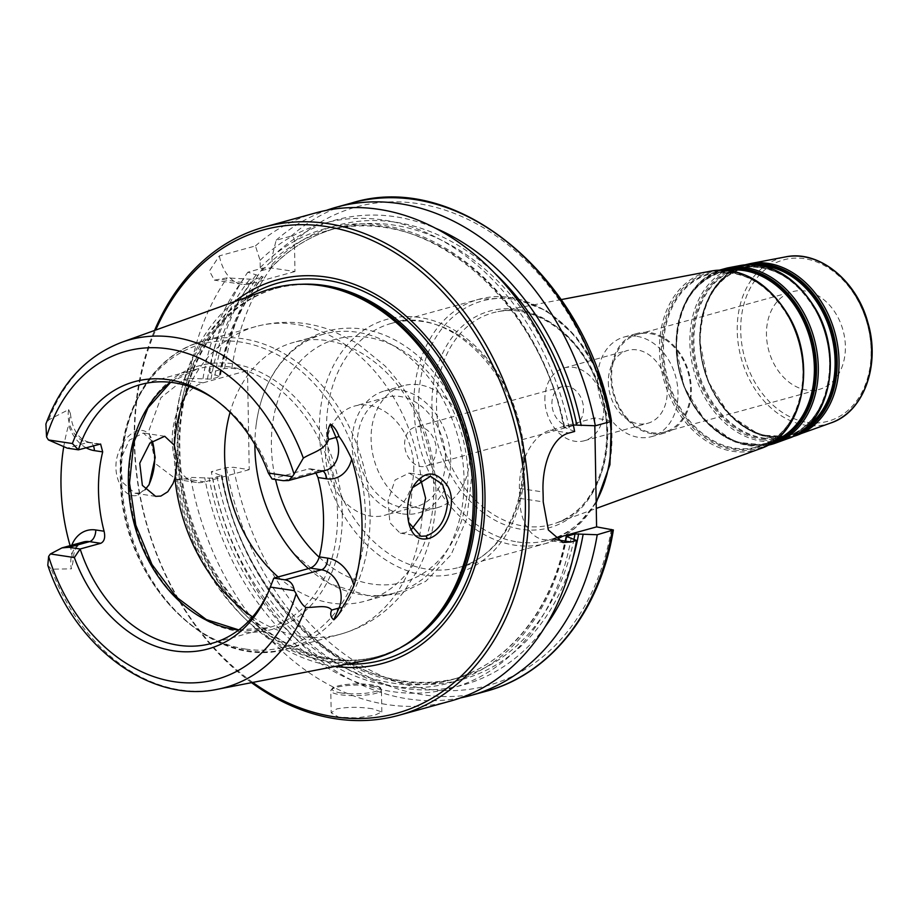 <?xml version="1.0" encoding="UTF-8"?>
<svg xmlns="http://www.w3.org/2000/svg" width="918" height="918" viewBox="0 0 918 918"><rect width="100%" height="100%" fill="white"/><g stroke="black" fill="none" stroke-linecap="round" stroke-linejoin="round"><path stroke-width="0.69" stroke-dasharray="4.59 3.44" d="M544.867 399.892A37.776 28.71 74.6 0 1 564.272 367.9A37.776 28.71 74.6 0 1 603.734 408.751A37.776 28.71 74.6 0 1 584.33 440.743A37.776 28.71 74.6 0 1 544.867 399.892M551.925 403.759A20.253 15.399 74.6 0 1 562.332 386.604A20.253 15.399 74.6 0 1 583.492 408.521A20.253 15.399 74.6 0 1 573.084 425.665A20.253 15.399 74.6 0 1 551.925 403.759M608.324 382.416A37.776 28.71 -105.4 0 0 647.787 423.267A37.776 28.71 -105.4 0 0 667.191 391.275A37.776 28.71 -105.4 0 0 627.728 350.424A37.776 28.71 -105.4 0 0 608.324 382.416M436.199 449.086A20.253 15.399 74.6 0 1 425.791 466.229A20.253 15.399 74.6 0 1 405.572 450.795A20.253 15.399 74.6 0 1 415.039 427.168A20.253 15.399 74.6 0 1 436.199 449.086M806.784 390.07A50.639 38.499 74.6 0 1 767.127 342.701A50.639 38.499 74.6 0 1 792.475 291.706A50.639 38.499 74.6 0 1 805.063 291.006A50.639 38.499 74.6 0 1 844.721 338.363A50.639 38.499 74.6 0 1 819.372 389.358A50.639 38.499 74.6 0 1 806.784 390.07M460.572 697.887A253.219 192.47 74.6 0 1 211.324 471.714L226.367 467.572L233.562 467.296L249.226 469.66L247.493 370.597L231.841 368.244L224.635 368.508L209.602 372.651L219.758 376.724A232.965 177.071 74.6 0 1 262.789 276.995L247.837 272.198L262.869 268.056L271.154 267.953L294.965 271.533L294.449 241.652C294.368 238.106 293.278 236.259 291.167 236.11L276.134 240.241L272.003 257.04L272.13 264.361L270.603 268.182L261.871 270.581L260.23 267.643L260.104 260.322L255.433 245.944L219.333 255.881L209.419 270.982L214.364 280.139L227.136 277.89L254.068 279.405L263.191 276.8C241.239 303.766 226.941 336.963 220.297 376.414M611.457 420.926L594.692 417.919L594.83 425.768M650.219 333.647A50.639 38.499 74.6 0 1 689.888 381.004A50.639 38.499 74.6 0 1 664.529 431.999A50.639 38.499 74.6 0 1 651.952 432.711A50.639 38.499 74.6 0 1 612.283 385.342A50.639 38.499 74.6 0 1 637.643 334.347A50.639 38.499 74.6 0 1 650.219 333.647M651.964 433.698A51.66 39.267 74.6 0 1 611.503 385.388A51.66 39.267 74.6 0 1 637.367 333.372A51.66 39.267 74.6 0 1 650.208 332.66A51.66 39.267 74.6 0 1 690.657 380.97A51.66 39.267 74.6 0 1 664.804 432.986A51.66 39.267 74.6 0 1 651.964 433.698M636.874 336.332A51.66 39.267 74.6 0 1 677.335 384.631A51.66 39.267 74.6 0 1 651.47 436.647A51.66 39.267 74.6 0 1 638.641 437.37A51.66 39.267 74.6 0 1 598.18 389.06A51.66 39.267 74.6 0 1 624.045 337.044A51.66 39.267 74.6 0 1 636.874 336.332M283.249 480.665L319.739 470.613A10.132 6.231 -81.4 0 1 321.415 470.509L325.879 470.28A24.717 18.785 74.6 0 1 319.739 470.613L308.563 468.937L272.072 478.989A134.212 102.013 74.6 0 0 216.235 400.271L212.792 397.861M99.029 444.151L87.853 442.465A24.717 18.785 74.6 0 1 68.643 409.623L48.815 419.801L45.9 424.036M47.793 565.259L51.419 569.171L71.42 568.85A24.717 18.785 74.6 0 1 83.446 541.976L77.33 546.302C76.802 547.53 73.647 548.872 72.992 561.977L71.42 568.85M408.648 522.342L412.446 487.733M366.282 660.398A191.977 145.916 74.6 0 1 326.923 661.109A191.977 145.916 74.6 0 1 177.426 487.114A191.977 145.916 74.6 0 1 264.51 290.857M71.788 545.177A34.838 26.484 -105.4 0 0 70.789 548.012L72.992 561.977M70.789 548.012A182.338 138.595 74.6 0 1 70.101 545.648M63.64 447.341A182.338 138.595 74.6 0 1 68.643 424.954A34.838 26.484 -105.4 0 0 86.017 447.732M68.643 409.623L70.399 413.513L68.643 424.954M148.693 485.312L138.033 495.123C123.54 500.299 109.449 473.459 119.065 451.22C127.533 428.614 147.821 422.877 152.434 441.615L152.767 442.66M419.342 479.311L409.118 473.068L395.096 479.976L388.05 500.62L389.886 522.64L400.064 533.151L404.953 532.807L411.482 529.422M152.078 440.996L143.334 433.055L129.381 440.101L120.097 460.446L122.542 482.317L134.923 493.23L139.708 492.909L145.113 489.696M278.108 576.952A134.212 102.013 -105.4 0 0 331.478 603.08A134.212 102.013 -105.4 0 0 364.825 601.221A134.212 102.013 -105.4 0 0 433.766 487.573A134.212 102.013 -105.4 0 0 326.9 340.578A134.212 102.013 -105.4 0 0 293.553 342.437A134.212 102.013 -105.4 0 0 230.085 412.32M372.387 708.776C359.454 706.814 347.578 706.871 336.768 708.925L331.191 712.838L338.685 717.165L356.609 717.91L374.464 715.329L381.819 711.955L372.387 708.776M294.965 271.533L250.545 283.765A50.639 31.178 -81.4 0 1 242.145 284.316A50.639 31.178 -81.4 0 1 219.333 255.881M261.871 270.581A232.965 177.071 74.6 0 1 327.233 230.728L335.954 228.33C311.454 235.157 289.847 248.33 271.131 267.838L270.603 268.182A232.965 177.071 74.6 0 1 335.954 228.33A232.965 177.071 74.6 0 1 573.13 424.977L573.302 424.931M261.687 276.157A235.501 178.999 74.6 0 0 219.322 375.99L219.758 376.724L211.025 379.134L188.901 378.354A253.219 192.47 74.6 0 1 227.136 277.89M188.901 378.354L183.382 379.868L160.925 397.678L148.773 430.967L155.544 463.682L176.428 479.425L185.115 478.932L190.634 477.406L212.758 478.186L221.479 475.788L211.324 471.714M450.336 701.111A253.219 192.47 74.6 0 1 190.634 477.406M251.543 682.659A253.219 192.47 74.6 0 1 154.557 330.469M255.433 245.944A253.219 192.47 74.6 0 1 315.861 212.85M202.993 378.595A241.055 183.221 74.6 0 1 243.958 278.556M214.881 375.324A241.055 183.221 74.6 0 1 255.858 275.274M209.602 372.651A253.219 192.47 74.6 0 1 247.837 272.198M554.438 538.499L552.177 539.118A50.639 31.178 -81.4 0 1 543.766 539.669A50.639 31.178 -81.4 0 1 519.577 498.325L519.404 488.422A50.639 31.178 -81.4 0 1 550.272 430.152L594.692 417.919M574.634 431.471L564.398 427.386L573.13 424.977M260.23 267.643A235.501 178.999 74.6 0 1 564.845 428.121L564.398 427.386A232.965 177.071 74.6 0 0 327.233 230.728C422.016 200.514 540.014 298.12 563.859 427.742M276.134 240.241A253.219 192.47 74.6 0 1 326.315 210.383M545.189 626.707A241.055 183.221 74.6 0 1 357.572 674.225A241.055 183.221 74.6 0 1 216.614 474.376M574.002 539.164A232.965 177.071 74.6 0 1 459.666 677.53A232.965 177.071 74.6 0 1 221.479 475.788L221.043 475.042A235.501 178.999 74.6 0 0 391.102 680.433A235.501 178.999 74.6 0 0 573.107 557.605M571.203 537.764A241.055 183.221 74.6 0 1 389.588 691.197A241.055 183.221 74.6 0 1 204.714 477.658M249.226 469.66L204.806 481.893A50.639 31.178 -81.4 0 1 196.406 482.443A50.639 31.178 -81.4 0 1 172.377 434.432A50.639 31.178 -81.4 0 1 203.073 382.829L247.493 370.597M308.563 468.937L310.353 468.846L315.941 473.011M214.525 399.089A134.212 102.013 74.6 0 1 216.235 400.271M273.805 578.145A134.212 102.013 74.6 0 1 268.802 591.123A134.212 102.013 74.6 0 1 267.93 593.017M445.528 458.598A56.664 43.066 -105.4 0 0 386.329 397.322A56.664 43.066 -105.4 0 0 359.856 463.383A56.664 43.066 -105.4 0 0 416.428 506.575A56.664 43.066 -105.4 0 0 445.528 458.598M413.8 467.331A56.664 43.066 74.6 0 1 384.699 515.308A56.664 43.066 74.6 0 1 325.5 454.043A56.664 43.066 74.6 0 1 354.6 406.054A56.664 43.066 74.6 0 1 413.8 467.331M402.463 513.862A63.308 48.115 -105.4 0 0 418.183 512.978A63.308 48.115 -105.4 0 0 449.877 449.235A63.308 48.115 -105.4 0 0 400.294 390.035A63.308 48.115 -105.4 0 0 384.573 390.919A63.308 48.115 -105.4 0 0 352.879 454.662A63.308 48.115 -105.4 0 0 402.463 513.862M308.425 568.609A134.212 102.013 -105.4 0 0 361.784 594.738A134.212 102.013 -105.4 0 0 395.13 592.867A134.212 102.013 -105.4 0 0 464.072 479.219A134.212 102.013 -105.4 0 0 357.205 332.224A134.212 102.013 -105.4 0 0 323.859 334.095A134.212 102.013 -105.4 0 0 256.111 425.126A134.212 102.013 -105.4 0 0 254.894 444.496M421.5 508.618A63.308 48.115 -105.4 0 0 437.22 507.734A63.308 48.115 -105.4 0 0 468.914 443.991A63.308 48.115 -105.4 0 0 419.331 384.791A63.308 48.115 -105.4 0 0 403.61 385.675A63.308 48.115 -105.4 0 0 371.916 449.418A63.308 48.115 -105.4 0 0 421.5 508.618M335.299 666.411A198.908 151.183 74.6 0 1 333.383 666.135A198.908 151.183 74.6 0 1 183.91 510.569A198.908 151.183 74.6 0 1 234.813 301.552M252.76 682.43A250.694 190.542 74.6 0 1 155.716 330.055M260.104 260.322A241.055 183.221 74.6 0 1 569.298 428.798M272.003 257.04A241.055 183.221 74.6 0 1 435.43 228.192M418.023 635.463A190.967 145.147 74.6 0 1 376.713 656.818A190.967 145.147 74.6 0 1 329.275 659.468A190.967 145.147 74.6 0 1 179.698 480.883A190.967 145.147 74.6 0 1 275.308 288.596A190.967 145.147 74.6 0 1 321.725 285.785M806.314 427.318A86.774 65.958 74.6 0 1 794.38 433.548A86.774 65.958 74.6 0 1 768.963 435.993A86.774 65.958 74.6 0 1 699.86 340.945A86.774 65.958 74.6 0 1 748.388 266.541A86.774 65.958 74.6 0 1 761.825 265.784M757.407 265.05A87.233 66.303 -105.4 0 0 700.067 340.739A87.233 66.303 -105.4 0 0 769.536 436.279A87.233 66.303 -105.4 0 0 802.894 430.221M763.363 437.989A87.244 66.314 -105.4 0 0 788.918 435.545A87.244 66.314 -105.4 0 0 828.3 346.293A87.244 66.314 -105.4 0 0 760.391 267.345A87.244 66.314 -105.4 0 0 742.673 267.631A87.244 66.314 -105.4 0 0 693.893 342.437A87.244 66.314 -105.4 0 0 763.363 437.989M797.34 434.065A88.22 67.048 74.6 0 1 769.95 437.129A88.22 67.048 74.6 0 1 699.711 340.509A88.22 67.048 74.6 0 1 750.66 264.591M759.84 266.943A87.795 66.727 74.6 0 1 829.757 363.115A87.795 66.727 74.6 0 1 762.847 438.678A87.795 66.727 74.6 0 1 692.929 342.517A87.795 66.727 74.6 0 1 759.84 266.943M762.525 439.791A88.839 67.519 -105.4 0 0 830.239 363.321A88.839 67.519 -105.4 0 0 759.496 266.025A88.839 67.519 -105.4 0 0 691.782 342.483A88.839 67.519 -105.4 0 0 762.525 439.791M774.884 440.606A88.633 67.37 74.6 0 1 772.772 441.42A88.633 67.37 74.6 0 1 746.816 443.91A88.633 67.37 74.6 0 1 676.233 346.832A88.633 67.37 74.6 0 1 725.794 270.844A88.633 67.37 74.6 0 1 728.02 270.466M726.058 270.282A89.092 67.714 -105.4 0 0 676.44 346.625A89.092 67.714 -105.4 0 0 747.39 444.209A89.092 67.714 -105.4 0 0 773.289 441.776M734.893 448.179A89.631 68.127 -105.4 0 0 761.137 445.655A89.631 68.127 -105.4 0 0 801.609 353.981A89.631 68.127 -105.4 0 0 731.83 272.864A89.631 68.127 -105.4 0 0 713.63 273.162A89.631 68.127 -105.4 0 0 663.519 350.01A89.631 68.127 -105.4 0 0 734.893 448.179M770.271 443.784A90.067 68.46 74.6 0 1 747.803 445.058A90.067 68.46 74.6 0 1 676.084 346.396A90.067 68.46 74.6 0 1 722.443 270.099M731.29 272.474A90.182 68.54 74.6 0 1 803.101 371.239A90.182 68.54 74.6 0 1 734.366 448.868A90.182 68.54 74.6 0 1 662.555 350.091A90.182 68.54 74.6 0 1 731.29 272.474M734.056 449.969A91.226 69.332 -105.4 0 0 803.583 371.457A91.226 69.332 -105.4 0 0 730.935 271.544A91.226 69.332 -105.4 0 0 661.408 350.056A91.226 69.332 -105.4 0 0 734.056 449.969M749.96 263.673A89.138 67.748 -105.4 0 0 700.124 340.085A89.138 67.748 -105.4 0 0 771.097 437.714A89.138 67.748 -105.4 0 0 792.463 436.693L759.84 435.075L729.477 415.016L707.87 380.993L699.608 340.383L702.431 314.404L711.599 291.809L726.276 274.734L745.118 264.832M831.146 422.854A86.223 65.534 74.6 0 1 805.889 425.275A86.223 65.534 74.6 0 1 737.234 330.836A86.223 65.534 74.6 0 1 785.441 256.914M787.828 438.632A89.941 68.368 74.6 0 1 761.481 441.156A89.941 68.368 74.6 0 1 689.866 342.644A89.941 68.368 74.6 0 1 740.149 265.531M727.366 267.964A90.997 69.16 -105.4 0 0 676.497 345.983A90.997 69.16 -105.4 0 0 748.95 445.643A90.997 69.16 -105.4 0 0 767.678 445.287L735.066 442.063L705.162 421.075L684.036 386.776L675.981 346.27L678.643 320.68L687.33 298.224L701.318 280.851L719.414 270.133M760.047 448.753A92.328 70.181 74.6 0 1 733.012 451.346A92.328 70.181 74.6 0 1 659.491 350.217A92.328 70.181 74.6 0 1 711.106 271.062M523.96 526.129A109.839 83.492 -105.4 0 0 556.124 523.042A109.839 83.492 -105.4 0 0 605.719 410.69A109.839 83.492 -105.4 0 0 520.208 311.282A109.839 83.492 -105.4 0 0 497.912 311.65A109.839 83.492 -105.4 0 0 436.498 405.825A109.839 83.492 -105.4 0 0 523.96 526.129M807.347 422.383A83.687 63.617 -105.4 0 0 871.136 350.355A83.687 63.617 -105.4 0 0 804.489 258.681A83.687 63.617 -105.4 0 0 740.711 330.721A83.687 63.617 -105.4 0 0 807.347 422.383M517.58 309.527A112.363 85.408 74.6 0 1 607.062 432.596A112.363 85.408 74.6 0 1 521.424 529.307A112.363 85.408 74.6 0 1 431.942 406.238A112.363 85.408 74.6 0 1 517.58 309.527M517.385 541.93A124.079 94.313 -105.4 0 0 611.95 435.132A124.079 94.313 -105.4 0 0 513.151 299.234A124.079 94.313 -105.4 0 0 418.574 406.031A124.079 94.313 -105.4 0 0 517.385 541.93M596.161 501.744A126.615 96.229 74.6 0 1 546.13 543.41A126.615 96.229 74.6 0 1 514.677 545.166A126.615 96.229 74.6 0 1 413.857 406.49A126.615 96.229 74.6 0 1 478.898 299.268A126.615 96.229 74.6 0 1 510.351 297.512A126.615 96.229 74.6 0 1 610.252 421.66M523.834 460.239A126.615 96.229 -105.4 0 0 423.014 321.564A126.615 96.229 -105.4 0 0 391.561 323.331A126.615 96.229 -105.4 0 0 328.174 450.818A126.615 96.229 -105.4 0 0 427.34 569.217A126.615 96.229 -105.4 0 0 458.793 567.462A126.615 96.229 -105.4 0 0 523.834 460.239M424.254 575.047A131.676 100.085 74.6 0 1 319.395 430.817A131.676 100.085 74.6 0 1 419.755 317.49A131.676 100.085 74.6 0 1 524.614 461.708A131.676 100.085 74.6 0 1 424.254 575.047M294.449 241.652A248.158 188.615 74.6 0 1 609.483 420.146M611.388 529.112A248.158 188.615 74.6 0 1 424.219 688.649A248.158 188.615 74.6 0 1 233.562 467.296M231.841 368.244A248.158 188.615 74.6 0 1 271.154 267.953M100.601 444.025L89.528 442.361A10.132 6.231 -81.4 0 0 87.853 442.465L67.221 448.145M217.417 689.28A180.284 137.034 74.6 0 1 51.419 569.171M48.815 419.801A180.284 137.034 74.6 0 1 121.842 342.253M138.033 495.123L139.708 492.909M252.565 616.907A159.525 121.256 -105.4 0 0 340.612 634.154A159.525 121.256 -105.4 0 0 422.165 515.377M421.591 482.524A159.525 121.256 -105.4 0 0 295.539 324.329A159.525 121.256 -105.4 0 0 255.904 326.544A159.525 121.256 -105.4 0 0 189.097 386.432M370.092 513.506A159.525 121.256 -105.4 0 0 243.063 338.776A159.525 121.256 -105.4 0 0 203.429 340.991A159.525 121.256 -105.4 0 0 123.563 501.63A159.525 121.256 -105.4 0 0 248.503 650.816A159.525 121.256 -105.4 0 0 288.137 648.601A159.525 121.256 -105.4 0 0 370.092 513.506M371.985 685.987A25.325 5.267 179 0 1 381.44 689.911A25.325 5.267 179 0 1 375.852 693.331A25.325 5.267 179 0 1 340.257 694.731A25.325 5.267 179 0 1 330.801 690.795A25.325 5.267 179 0 1 345.145 685.792A25.325 5.267 179 0 1 371.985 685.987M341.186 692.975A23.799 4.946 179 0 1 337.549 686.079A23.799 4.946 179 0 1 371.01 684.759A23.799 4.946 179 0 1 374.647 691.667A23.799 4.946 179 0 1 341.186 692.975M250.545 283.765L221.617 279.416M207.422 379.26A235.501 178.999 74.6 0 1 249.788 279.428M211.025 379.134A232.965 177.071 74.6 0 1 254.068 279.405M224.635 368.508A253.219 192.47 74.6 0 1 262.869 268.056M552.177 539.118L555.929 539.681M550.272 430.152L569.114 432.986M519.577 498.325L543.215 501.882M519.404 488.422L543.043 491.979M486.07 691.277A253.219 192.47 74.6 0 1 226.367 467.572M291.167 236.11A253.219 192.47 74.6 0 1 351.594 203.004M566.188 536.973A232.965 177.071 74.6 0 1 450.945 679.94A232.965 177.071 74.6 0 1 212.758 478.186M566.75 537.087A235.501 178.999 74.6 0 1 389.496 685.769A235.501 178.999 74.6 0 1 209.155 478.324M203.073 382.829L183.382 379.868M204.806 481.893L185.115 478.932M70.399 413.513C72.373 430.049 78.753 439.665 89.528 442.361A10.132 6.231 -81.4 0 1 93.349 445.723M310.353 468.846L321.415 470.509A10.132 6.231 -81.4 0 1 322.952 471.083M238.646 630.023A134.212 102.013 -105.4 0 0 268.595 627.717A134.212 102.013 -105.4 0 0 337.537 514.069A134.212 102.013 -105.4 0 0 230.67 367.074A134.212 102.013 -105.4 0 0 197.324 368.944A134.212 102.013 -105.4 0 0 170.415 382.29M319.212 557.26A126.11 95.851 -105.4 0 0 371.801 584.009A126.11 95.851 -105.4 0 0 467.916 475.478A126.11 95.851 -105.4 0 0 354.222 336.493A126.11 95.851 -105.4 0 0 275.561 479.506M245.714 649.095A157.001 119.329 -105.4 0 0 365.375 513.965A157.001 119.329 -105.4 0 0 240.355 342.012A157.001 119.329 -105.4 0 0 120.694 477.142A157.001 119.329 -105.4 0 0 245.714 649.095M342.265 513.61A136.736 103.929 -105.4 0 0 233.379 363.838A136.736 103.929 -105.4 0 0 129.151 481.537A136.736 103.929 -105.4 0 0 238.037 631.309A136.736 103.929 -105.4 0 0 342.265 513.61M400.959 647.397A190.967 145.147 74.6 0 1 378.468 656.336A190.967 145.147 74.6 0 1 331.031 658.986A190.967 145.147 74.6 0 1 178.964 449.82A190.967 145.147 74.6 0 1 277.064 288.103A190.967 145.147 74.6 0 1 300.955 284.27M347.245 664.093A195.58 148.659 74.6 0 1 333.624 662.807A195.58 148.659 74.6 0 1 177.874 448.581A195.58 148.659 74.6 0 1 246.265 297.432M272.13 264.361A235.501 178.999 74.6 0 1 494.802 273.266M584.33 440.743L647.787 423.267M564.272 367.9L627.728 350.424M562.332 386.604L415.039 427.168M573.084 425.665L425.791 466.229M794.38 433.548C753.162 451.266 699.241 398.653 700.124 340.796C701.444 299.681 717.52 274.93 748.388 266.541L742.673 267.631C772.382 263.936 796.985 278.762 816.481 312.097C842.621 358.215 827.784 423.45 788.918 435.545L794.38 433.548M772.772 441.42C730.671 459.516 675.591 405.779 676.497 346.683C677.84 304.684 694.272 279.405 725.794 270.844L713.63 273.162C744.165 269.364 769.433 284.603 789.469 318.844C816.309 366.225 801.081 433.239 761.137 445.655L772.772 441.42M561.231 299.589L497.912 311.65C533.553 303.858 576.676 332.878 595.38 378.985C621.325 436.681 600.556 509.18 556.124 523.042L596.275 508.423M596.172 502.88L574.461 528.699L546.13 543.41L458.793 567.462C496.707 557.892 524.201 513.139 522.721 460.928C523.868 379.1 450.015 303.433 391.561 323.331L478.898 299.268L512.806 297.719L546.474 310.72L576.011 336.573L598.134 372.215M611.216 419.698L611.377 421.144M664.529 431.999L819.372 389.358M637.643 334.347L792.475 291.706M651.47 436.647L664.804 432.986M624.045 337.044L637.367 333.372M408.441 521.527L408.843 523.191M412.102 488.399L412.79 487.022M430.496 476.281L409.118 473.057M420.823 536.284L400.064 533.151M149.164 484.532L148.211 486.161M153.099 443.635L152.434 441.615M164.724 436.268L143.346 433.055M155.681 496.374L134.923 493.241M255.904 326.544L203.429 340.991C151.47 354.256 116.356 415.464 120.568 483.063C122.61 582.815 212.471 673.032 288.137 648.601L340.612 634.154C366.087 626.833 387.189 612.673 403.931 591.674L419.182 567.714C430.863 544.053 436.452 518.429 435.981 490.866C434.386 442.201 417.346 400.5 384.871 365.789L357.056 343.16L331.903 330.56C306.819 321.139 281.482 319.797 255.904 326.544M381.831 711.955L381.44 689.911C382.129 686.939 376.036 684.966 363.149 683.99C348.702 683.566 338.478 684.92 332.488 688.052L330.801 690.795L331.191 712.838M242.145 284.316L214.364 280.139M543.766 539.669L562.929 542.549M222.03 475.432C243.867 607.211 363.505 708.306 459.666 677.53L450.945 679.94C507.998 664.884 552.969 609.036 565.763 536.663M196.406 482.443L176.428 479.437M170.633 382.313L197.324 368.944L140.465 384.596M238.818 629.897L268.595 627.717L211.737 643.38M268.802 591.123L267.069 594.956M386.329 397.322L354.6 406.054M416.428 506.575L384.699 515.308M256.111 425.126C259.851 396.656 270.328 373.27 287.563 354.968C306.968 335.357 330.113 326.51 356.987 328.414C373.649 329.941 389.565 335.759 404.758 345.868C444.037 371.503 471.244 425.264 471.691 477.05L466.803 518.785L451.036 554.816L425.791 581.289L399.456 593.785L370.528 596.528L329.436 583.653L293.657 553.462M323.859 334.095L293.553 342.437M395.13 592.867L364.825 601.221M403.61 385.675L384.573 390.919M437.22 507.734L418.183 512.978M376.713 656.818L378.468 656.336C359.649 661.465 340.199 661.568 320.13 656.622C300.025 651.573 280.885 641.831 262.709 627.373C213.848 589.126 180.479 517.545 179.859 449.269C177.61 370.746 219.081 302.814 277.064 288.103L275.308 288.596"/><path stroke-width="1.38" d="M594.83 425.768L596.597 526.886L613.35 529.961L597.228 534.735L575.024 533.943L566.303 536.353L576.527 540.438A253.219 192.47 74.6 0 1 450.336 701.111L398.814 715.306A253.219 192.47 74.6 0 1 335.896 718.817A253.219 192.47 74.6 0 1 251.543 682.659M294.242 590.653C293.427 584.387 290.34 580.784 284.982 579.82L273.805 578.145L270.317 587.061L294.242 590.653A24.717 18.785 -105.4 0 1 296.135 593.728A170.163 129.335 74.6 0 1 174.248 681.718A170.163 129.335 74.6 0 1 48.643 556.48L47.793 565.259C74.771 646.938 150.483 703.808 217.417 689.28L366.282 660.398A191.977 145.916 74.6 0 0 416.141 636.977A191.977 145.916 74.6 0 0 464.497 435.258A191.977 145.916 74.6 0 0 320.371 285.601A191.977 145.916 74.6 0 0 319.326 285.452A191.977 145.916 74.6 0 0 264.51 290.857L121.842 342.253A180.284 137.034 74.6 0 1 174.294 337.319A180.284 137.034 74.6 0 1 303.33 458.105C312.476 452.344 324.524 450.29 328.713 439.458C326.819 435.006 327.37 429.876 330.365 424.047L336.034 437.438A24.717 18.785 74.6 0 1 337.79 456.579A24.717 18.785 74.6 0 1 325.879 470.28L288.573 480.55L292.257 476.637L268.331 473.034L272.072 478.989L283.249 480.665L288.573 480.55M273.805 578.145L310.284 568.093L321.472 569.78L284.982 579.82M322.952 471.083A10.132 6.231 -81.4 0 1 326.257 478.771A34.838 26.484 -105.4 0 0 351.697 458.989A183.611 139.559 74.6 0 1 353.912 585.695A34.838 26.484 -105.4 0 0 327.646 558.121A10.132 6.231 98.6 0 1 321.472 569.78A24.717 18.785 74.6 0 1 340.108 589.333A24.717 18.785 74.6 0 1 339.006 608.049L333.785 619.799C330.641 617.217 329.941 613.97 331.685 610.057C327.21 604.193 315.195 607.727 305.935 607.475C303.032 605.857 299.761 601.267 296.135 593.728M292.257 476.637A24.717 18.785 -105.4 0 0 294.047 474.124L303.33 458.105M48.447 439.94L67.221 448.145L78.409 449.831L72.373 443.543L48.447 439.94A24.717 18.785 -105.4 0 1 46.554 436.865A170.163 129.335 74.6 0 1 168.442 348.874A170.163 129.335 74.6 0 1 294.047 474.124M214.525 399.089A134.212 102.013 74.6 0 0 173.812 382.737A134.212 102.013 74.6 0 0 140.465 384.596A134.212 102.013 74.6 0 0 78.409 449.831L100.601 444.025L102.69 451.885A134.212 102.013 -105.4 0 0 104.078 531.224L95.759 529.973A34.838 26.484 -105.4 0 0 71.788 545.177M121.842 342.253C86.315 355.932 61.001 383.196 45.9 424.036L46.554 436.865M68.953 547.312L61.999 547.874L50.433 553.956L74.358 557.559L80.141 548.987L68.953 547.312L89.585 541.631L100.762 543.307L80.141 548.987A134.212 102.013 74.6 0 0 211.737 643.38A134.212 102.013 74.6 0 0 267.93 593.017M50.433 553.956A24.717 18.785 -105.4 0 0 48.643 556.48M447.686 501.492C446.263 519.565 439.022 531.074 425.963 535.997L420.834 536.273L408.648 522.342M412.446 487.733L430.496 476.304L442.545 484.463L447.686 501.48M427.57 538.705C443.842 535.882 458.587 504.739 447.674 486.15C435.866 469.706 424.231 469.993 412.79 487.022C407.512 498.795 406.192 510.856 408.843 523.191C411.918 535.24 418.16 540.415 427.57 538.705L425.963 535.997M351.697 458.989C346.534 448.225 342.299 440.72 339.006 436.486C336.952 430.588 334.072 426.445 330.365 424.047M333.785 619.799C337.388 616.758 340.13 612.765 342.001 607.819C344.858 604.067 348.829 596.7 353.912 585.695M70.101 545.648A182.338 138.595 74.6 0 1 63.64 447.341M152.767 442.66C156.324 457.451 154.958 471.668 148.693 485.312M411.482 529.422L422.165 515.377L425.585 498.164L421.591 482.524L419.342 479.311M145.113 489.696L149.164 484.532L155.199 457.462L152.078 440.996M177.289 460.779L174.925 478.163L173.043 483.476L167.799 491.738L160.879 496.064L155.681 496.363L142.37 485.381L139.743 463.246L149.898 443.061L164.724 436.279L174.351 445.31L177.289 460.779M230.085 412.32A134.212 102.013 -105.4 0 0 278.108 576.952M576.527 540.438L571.019 541.953L562.929 542.549L548.344 529.927L543.215 501.882A253.219 192.47 -105.4 0 0 543.043 491.979C541.884 465.529 552.005 437.037 569.114 432.986L574.634 431.471A253.219 192.47 74.6 0 0 378.778 209.327A253.219 192.47 74.6 0 0 315.861 212.85L264.338 227.033A253.219 192.47 74.6 0 1 327.256 223.522A253.219 192.47 74.6 0 1 525.578 460.331A253.219 192.47 74.6 0 1 398.814 715.306M154.557 330.469A253.219 192.47 74.6 0 1 264.338 227.033M596.597 526.886L554.438 538.499M566.188 536.973A232.965 177.071 74.6 0 0 566.303 536.353L566.75 537.087M610.367 421.637L611.457 420.926C587.428 279.026 458.151 169.44 351.594 203.004A253.219 192.47 74.6 0 1 610.367 421.637L595.334 425.768L573.13 424.977M597.228 534.735A253.219 192.47 74.6 0 1 471.026 695.419A253.219 192.47 74.6 0 1 460.572 697.887M326.315 210.383A253.219 192.47 74.6 0 1 336.562 207.147A253.219 192.47 74.6 0 1 595.334 425.768M583.102 534.483A241.055 183.221 74.6 0 1 545.189 626.707M100.762 543.307C104.377 541.505 105.478 537.478 104.078 531.224M315.941 473.011L317.938 477.521L326.257 478.771M327.646 558.121L319.315 556.87A134.212 102.013 -105.4 0 0 317.938 477.521M319.315 556.87C317.502 562.631 314.495 566.372 310.284 568.093M74.358 557.559A138.595 105.34 -105.4 0 0 169.956 650.196A138.595 105.34 -105.4 0 0 267.069 594.956A138.595 105.34 -105.4 0 0 270.317 587.061M268.331 473.034A138.595 105.34 -105.4 0 0 212.792 397.861A138.595 105.34 -105.4 0 0 72.373 443.543M254.894 444.496A134.212 102.013 -105.4 0 0 290.329 549.354A134.212 102.013 -105.4 0 0 308.425 568.609M234.813 301.552A198.908 151.183 74.6 0 1 326.59 277.075A198.908 151.183 74.6 0 1 484.956 493.735A198.908 151.183 74.6 0 1 335.299 666.411M155.716 330.055A250.694 190.542 74.6 0 1 325.706 226.436A250.694 190.542 74.6 0 1 525.337 501.01A250.694 190.542 74.6 0 1 334.267 716.786A250.694 190.542 74.6 0 1 252.76 682.43M435.43 228.192A241.055 183.221 74.6 0 1 581.197 425.516M319.326 285.452L321.725 285.785A190.967 145.147 74.6 0 1 322.746 285.934A190.967 145.147 74.6 0 1 466.126 434.799A190.967 145.147 74.6 0 1 418.023 635.463L416.141 636.977M761.825 265.784A86.774 65.958 74.6 0 1 766.002 266.254A86.774 65.958 74.6 0 1 831.754 336.206A86.774 65.958 74.6 0 1 806.314 427.318M802.894 430.221A87.233 66.303 -105.4 0 0 833.395 339.086A87.233 66.303 -105.4 0 0 766.553 265.646A87.233 66.303 -105.4 0 0 757.407 265.05M750.66 264.591A88.22 67.048 74.6 0 1 766.943 264.579A88.22 67.048 74.6 0 1 835.426 343.343A88.22 67.048 74.6 0 1 797.34 434.065M728.02 270.466A88.633 67.37 74.6 0 1 743.787 270.546A88.633 67.37 74.6 0 1 812.533 349.299A88.633 67.37 74.6 0 1 774.884 440.606M773.289 441.776A89.092 67.714 -105.4 0 0 813.727 350.699A89.092 67.714 -105.4 0 0 744.349 269.949A89.092 67.714 -105.4 0 0 726.058 270.282M722.443 270.099A90.067 68.46 74.6 0 1 744.727 268.871A90.067 68.46 74.6 0 1 815.264 353.051A90.067 68.46 74.6 0 1 770.271 443.784M749.96 263.673L785.441 256.914A86.223 65.534 74.6 0 1 802.952 256.627A86.223 65.534 74.6 0 1 870.069 334.657A86.223 65.534 74.6 0 1 831.146 422.854L792.452 436.693A89.138 67.748 -105.4 0 0 797.203 435.212A89.138 67.748 -105.4 0 0 837.445 344.043A89.138 67.748 -105.4 0 0 768.056 263.374A89.138 67.748 -105.4 0 0 749.96 263.673L745.118 264.832M787.828 438.632C829.493 425.493 843.986 356.218 815.597 308.964C795.573 276.226 770.42 261.745 740.149 265.531A89.941 68.368 74.6 0 1 758.417 265.233A89.941 68.368 74.6 0 1 828.426 346.637A89.941 68.368 74.6 0 1 787.828 438.632L775.595 443.084A90.997 69.16 -105.4 0 0 816.676 350.01A90.997 69.16 -105.4 0 0 745.841 267.666A90.997 69.16 -105.4 0 0 727.366 267.964L719.414 270.133M767.678 445.287A90.997 69.16 -105.4 0 0 775.595 443.084L767.655 445.31M760.047 448.753C802.802 435.27 817.686 364.159 788.551 315.643C767.987 282.033 742.169 267.172 711.106 271.062A92.328 70.181 74.6 0 1 729.856 270.753A92.328 70.181 74.6 0 1 801.724 354.314A92.328 70.181 74.6 0 1 760.047 448.753L596.275 508.423M610.252 421.66A126.615 96.229 74.6 0 1 596.161 501.744M342.001 607.819A10.132 4.831 -156 0 0 339.006 608.049L331.685 610.057M339.006 436.486A10.132 1.125 -22.9 0 1 336.034 437.438L328.713 439.458M61.999 547.874L83.446 541.976A24.717 18.785 74.6 0 1 89.585 541.631A10.132 6.231 98.6 0 0 95.759 529.973M305.935 607.475A180.284 137.034 74.6 0 1 217.417 689.28M174.925 478.163A159.525 121.256 -105.4 0 0 252.565 616.907M189.097 386.432A159.525 121.256 -105.4 0 0 174.351 445.31M555.929 539.681L571.019 541.953M612.26 530.593A253.219 192.47 74.6 0 1 486.07 691.277C550.639 674.237 600.487 610.596 613.362 529.961M578.65 533.817A235.501 178.999 74.6 0 1 573.107 557.605M575.024 533.943A232.965 177.071 74.6 0 1 574.002 539.164M93.349 445.723A10.132 6.231 -81.4 0 1 94.37 450.623L102.69 451.885M86.017 447.732A34.838 26.484 -105.4 0 0 94.37 450.623M170.415 382.29A134.212 102.013 -105.4 0 0 134.051 523.306A134.212 102.013 -105.4 0 0 235.249 629.587A134.212 102.013 -105.4 0 0 238.646 630.023M275.561 479.506A126.11 95.851 -105.4 0 0 319.212 557.26M300.955 284.27A190.967 145.147 74.6 0 1 324.513 285.452A190.967 145.147 74.6 0 1 471.301 448.443A190.967 145.147 74.6 0 1 400.959 647.397M246.265 297.432A195.58 148.659 74.6 0 1 326.946 280.254A195.58 148.659 74.6 0 1 482.386 485.874A195.58 148.659 74.6 0 1 347.245 664.093M494.802 273.266A235.501 178.999 74.6 0 1 576.745 424.85M740.149 265.531L727.366 267.964M711.106 271.062L561.231 299.589M785.441 256.914C818.581 249.65 856.666 280.357 867.854 322.516C880.729 364.882 863.838 411.987 831.146 422.854M598.134 372.215L611.216 419.698M611.377 421.144L609.931 464.703L596.172 502.88M471.026 695.419L486.07 691.277M336.562 207.147L351.594 203.004M293.657 553.462L290.329 549.354M238.818 629.897L206.321 619.57L176.302 597.021L151.94 564.421L135.784 525.096L129.518 483.04L133.764 442.568L148.005 407.821L170.633 382.313"/></g></svg>

